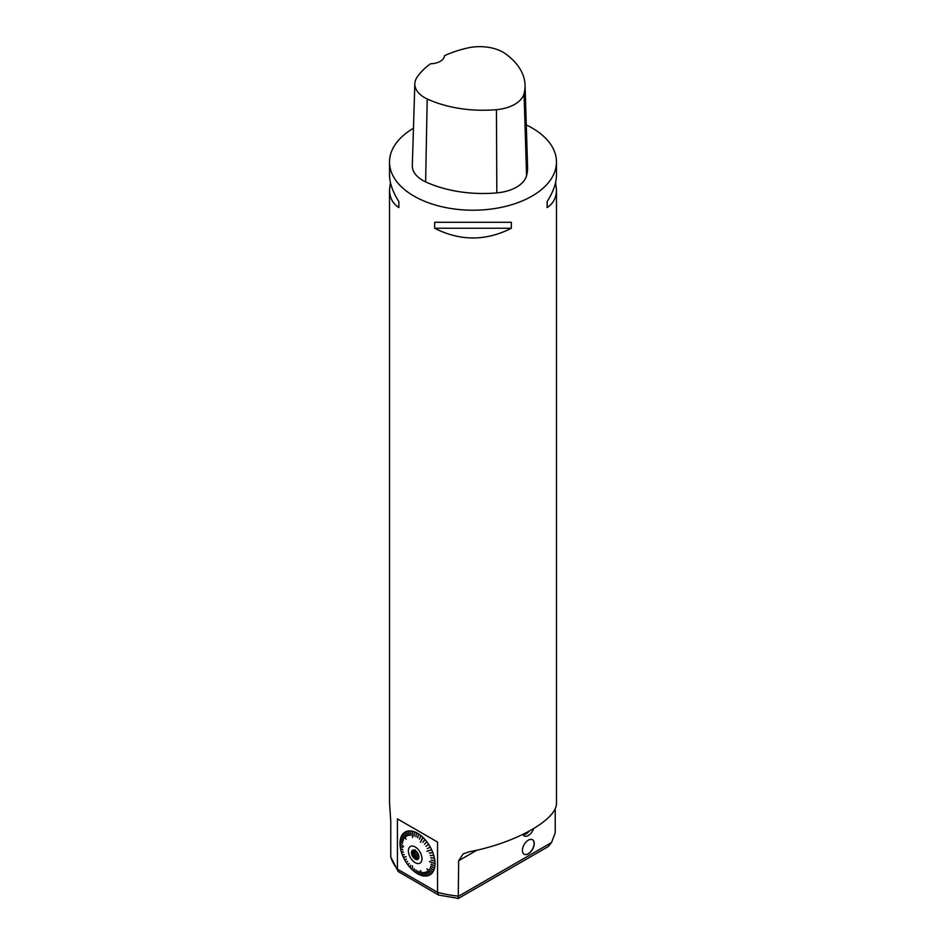 <?xml version="1.0" encoding="UTF-8"?>
<svg xmlns="http://www.w3.org/2000/svg" width="946" height="946" viewBox="0 0 946 946"><rect width="100%" height="100%" fill="white"/><g stroke="black" fill="none" stroke-linecap="round" stroke-linejoin="round"><path stroke-width="1.42" d="M415.188 850.513A5.262 3.039 60 0 1 418.664 858.353A5.262 3.039 60 0 1 412.562 856.331A5.262 3.039 60 0 1 413.863 850.028A5.262 3.039 60 0 1 415.188 850.513M415.188 846.954A9.626 5.558 -120 0 0 409.299 855.338A9.626 5.558 -120 0 0 421.076 862.137A9.626 5.558 -120 0 0 415.188 846.954M415.389 850.631L414.135 851.353A4.281 2.471 -120 0 0 414.135 852.618L416.311 851.353M417.115 852.24L413.721 854.203L414.135 852.618M417.99 853.588L415.152 855.231L413.721 854.203M415.152 855.231A4.281 2.471 -120 0 0 416.098 856.402L418.581 854.971M418.901 856.627L416.701 857.904L416.098 856.402M418.912 857.123L416.701 857.904M418.12 857.573A4.281 2.471 -120 0 0 418.877 857.549M414.135 851.353L413.721 850.229L415.152 849.91M418.546 858.4A4.907 2.826 60 0 1 414.218 855.373A4.907 2.826 60 0 1 413.757 850.099M418.759 858.081A4.907 2.826 60 0 1 418.085 858.802A4.907 2.826 60 0 1 413.177 855.964A4.907 2.826 60 0 1 413.177 850.3A4.907 2.826 60 0 1 414.135 850.076M389.527 162.014L389.527 175.081C389.586 182.921 392.696 191.766 398.857 201.616L398.857 207.576C392.696 203.532 389.586 197.619 389.527 189.839L389.527 802.823L390.769 821.542L390.769 856.981A83.473 48.199 -0 0 0 397.426 869.161L397.426 818.893L437.549 842.058L437.549 892.326L438.613 895.058L458.266 898.393L458.644 860.73L463.173 853.883L469.145 851.79C515.085 843.3 557.513 819.508 556.473 802.823L556.473 189.839C556.414 197.619 553.304 203.532 547.143 207.576L547.143 201.616C553.304 191.766 556.414 182.921 556.473 175.081L556.473 162.014A83.473 48.199 180 0 1 473 210.213A83.473 48.199 180 0 1 389.527 162.014A83.473 48.199 180 0 1 413.473 128.23M390.769 856.981L398.171 871.491L397.426 869.161L437.549 892.326A83.473 48.199 -0 0 0 458.644 896.169L551.53 842.543L555.231 832.717L555.231 808.345M528.341 840.154A8.36 4.825 120 0 0 522.866 847.533A8.36 4.825 120 0 0 524.155 854.238A8.36 4.825 120 0 0 532.515 849.402A8.36 4.825 120 0 0 532.515 839.741A8.36 4.825 120 0 0 528.341 840.154M533.603 828.708A8.348 4.825 -60 0 1 528.341 835.484A8.348 4.825 -60 0 1 524.167 835.897A8.348 4.825 -60 0 1 522.89 834.455M526.283 124.919A83.473 48.199 180 0 1 532.03 127.935A83.473 48.199 180 0 1 556.39 159.791A83.473 48.199 180 0 1 556.473 162.014M555.598 182.46L556.473 189.839M434.663 228.258L434.663 222.286L511.337 222.286L511.337 228.258C485.783 241.206 460.217 241.206 434.663 228.258L511.337 228.258M389.527 189.839L390.402 182.46M525.054 85.093L527.572 166.851A91.821 53.011 180 0 1 526.555 175.696A35.475 20.481 180 0 1 496.827 192.889A91.821 53.011 180 0 1 425.629 181.88A35.475 20.481 180 0 1 412.314 165.526L414.833 83.756A32.956 19.026 180 0 1 417.115 77.146A89.302 51.557 180 0 1 430.501 63.784A14.604 8.431 180 0 0 444.502 55.696A89.302 51.557 180 0 1 467.762 47.95A32.956 19.026 180 0 1 505.483 53.792A89.302 51.557 180 0 1 525.054 85.093A89.302 51.557 180 0 1 524.072 93.689A32.956 19.026 180 0 1 496.449 109.665A89.302 51.557 180 0 1 427.202 98.952A32.956 19.026 180 0 1 414.833 83.756M547.143 201.616L547.143 207.576M398.857 207.576L398.857 201.616M524.084 854.191A8.36 4.825 120 0 0 530.505 851.861A8.36 4.825 120 0 0 534.112 843.489A8.36 4.825 120 0 0 532.444 839.705M398.171 871.491L438.613 895.058M397.426 818.893L437.549 842.058M404.947 859.76L404.758 860.02A24.762 14.296 -120 0 0 406.283 862.551L407.608 861.309L406.366 862.681A24.762 14.296 -120 0 0 408.057 865.07L409.157 863.497L408.152 865.2A24.762 14.296 -120 0 0 409.985 867.411L410.741 865.413L410.079 867.529A24.762 14.296 -120 0 0 412.018 869.54L412.456 865.874L412.125 869.634A24.762 14.296 -120 0 0 414.147 871.408L414.064 868.582L414.265 871.491A24.762 14.296 -120 0 0 416.335 872.992L415.862 869.882L416.441 873.063A24.762 14.296 -120 0 0 418.534 874.27L417.659 870.935L418.64 874.317A24.762 14.296 -120 0 0 420.71 875.216L419.456 871.715L420.816 875.251A24.762 14.296 -120 0 0 422.85 875.819L420.544 870.533L422.945 875.842A24.762 14.296 -120 0 0 424.896 876.079L422.886 872.425L424.99 876.079A24.762 14.296 -120 0 0 426.823 875.972L424.47 872.342L426.918 875.961A24.762 14.296 -120 0 0 428.609 875.523L425.937 871.976L428.692 875.488A24.762 14.296 -120 0 0 430.217 874.719L427.261 871.313L430.288 874.66A24.762 14.296 -120 0 0 431.624 873.572L426.906 868.866L431.683 873.513A24.762 14.296 -120 0 0 432.807 872.117L429.389 869.185L432.854 872.035A24.762 14.296 -120 0 0 433.741 870.367L430.205 867.648L433.788 870.273A24.762 14.296 -120 0 0 434.427 868.357L430.761 865.98L434.462 868.251A24.762 14.296 -120 0 0 434.853 866.098L431.092 864.124L434.864 865.98A24.762 14.296 -120 0 0 434.994 863.651L434.64 863.391M433.741 870.367L430.17 867.754M432.807 872.117L429.389 869.185M426.965 868.806L431.624 873.572M430.217 874.719L427.332 871.266M428.609 875.523L426.019 871.94M420.544 870.533L422.85 875.819M420.71 875.216L419.563 871.751M403.587 857.076L403.351 857.253A24.762 14.296 -120 0 0 404.687 859.879L406.295 859.11L404.758 860.02M402.44 854.333L402.168 854.439A24.762 14.296 -120 0 0 403.292 857.111L406.023 856.709L403.635 857.182M401.542 851.566L401.234 851.601A24.762 14.296 -120 0 0 402.121 854.285L404.238 854.664L402.168 854.439M402.878 849.934L400.548 848.787A24.762 14.296 -120 0 0 401.187 851.459L403.422 852.192L401.234 851.601M402.547 847.675L400.123 846.055A24.762 14.296 -120 0 0 400.513 848.645L402.878 849.886L400.548 848.787M400.335 843.619L399.981 843.442A24.762 14.296 -120 0 0 400.111 845.913L402.547 847.64L400.123 846.055M400.856 839.007L400.513 838.712A24.762 14.296 -120 0 0 400.123 840.864L402.558 843.489L400.111 840.982A24.762 14.296 -120 0 0 399.981 843.312L400.335 843.643M401.518 837.021L401.187 836.69A24.762 14.296 -120 0 0 400.548 838.605L402.878 841.751L400.513 838.712M402.417 835.294L402.121 834.928A24.762 14.296 -120 0 0 401.234 836.595L403.422 840.083L401.187 836.69M406.52 831.912L406.283 831.475A24.762 14.296 -120 0 0 404.758 832.244L406.366 836.43L404.687 832.303A24.762 14.296 -120 0 0 403.351 833.391L406.094 839.232L403.292 833.45A24.762 14.296 -120 0 0 402.168 834.845L404.238 838.558L402.121 834.928M414.253 832.161L414.147 831.711A24.762 14.296 -120 0 0 412.125 831.144L412.562 837.588L412.018 831.12A24.762 14.296 -120 0 0 410.079 830.884L410.741 835.306L409.985 830.884A24.762 14.296 -120 0 0 408.152 830.99L409.157 835.389L408.057 831.002A24.762 14.296 -120 0 0 406.366 831.439L407.691 835.767L406.283 831.475M416.394 833.083L416.335 832.646A24.762 14.296 -120 0 0 414.265 831.747L414.171 836.016L414.147 831.711M418.558 834.325L418.534 833.899A24.762 14.296 -120 0 0 417.482 833.26A24.762 14.296 -120 0 0 416.441 832.693L415.968 836.808L416.335 832.646M420.71 835.886L420.71 835.472A24.762 14.296 -120 0 0 418.64 833.97L417.659 837.778L418.534 833.899M422.803 837.718L422.85 837.328A24.762 14.296 -120 0 0 420.816 835.555L419.563 839.161L420.71 835.472M424.813 839.8L424.896 839.433A24.762 14.296 -120 0 0 422.945 837.423L420.544 842.236L422.732 837.648M426.717 842.106L426.823 841.763A24.762 14.296 -120 0 0 424.99 839.551L422.886 842.318L424.896 839.433M428.455 844.589L428.609 844.281A24.762 14.296 -120 0 0 426.918 841.893L424.47 844.234L426.823 841.763M434.994 863.651L429.401 861.57L434.994 863.521A24.762 14.296 -120 0 0 434.864 861.037L431.092 860.091L434.853 860.907A24.762 14.296 -120 0 0 434.462 858.318L430.726 857.715L434.427 858.176A24.762 14.296 -120 0 0 433.788 855.503L430.205 855.551L433.741 855.361A24.762 14.296 -120 0 0 432.854 852.665L429.389 853.067L432.807 852.523A24.762 14.296 -120 0 0 431.683 849.851L426.906 851.246L431.624 849.709A24.762 14.296 -120 0 0 430.288 847.084L427.332 848.621L430.217 846.942A24.762 14.296 -120 0 0 428.692 844.411L425.937 846.303L428.609 844.281M551.53 842.543L548.278 846.54L458.03 898.641M412.018 831.12L412.562 837.588M409.985 830.884L410.647 835.306M409.062 835.401L408.057 831.002M406.366 836.43L404.687 832.303M403.292 833.45L406.094 839.232M402.558 843.489L400.111 840.982M399.981 843.442L403.599 846.54M403.351 857.253L406.094 856.851M434.853 866.098L431.08 864.242M422.85 837.328L420.438 842.129M429.46 861.51L434.64 863.45M427.036 851.353L431.4 849.922M412.527 865.933L412.137 869.208M434.51 860.895L431.092 860.091M434.119 858.223L430.761 857.845M433.457 855.468L430.205 855.551M432.547 852.689L429.449 853.221M430.028 847.214L427.332 848.621M428.384 844.471L426.007 846.268M426.634 841.999L424.541 844.199M424.742 839.717L422.957 842.295M420.651 835.838L419.527 839.043M418.51 834.301L417.73 837.754M416.358 833.059L415.933 836.725M414.218 832.149L414.064 835.98M406.508 831.924L407.691 835.767M400.856 839.019L402.901 841.644M401.553 851.637L403.445 852.251M402.476 854.415L404.226 854.605M405.018 859.89L406.366 859.24M406.508 862.362L407.62 861.321M408.246 864.833L409.086 863.414M410.126 867.127L410.694 865.354M414.218 871.041L414.147 868.641M416.358 872.59L415.944 869.942M418.51 873.844L417.765 870.982M434.096 868.061L430.726 866.098M523.445 834.183A7.308 4.222 120 0 0 526.496 833.568A7.308 4.222 120 0 0 529.074 831.286M526.496 833.568L525.751 833.994A8.348 4.825 -60 0 1 523.079 834.798M476.997 850.135L458.644 860.73M524.072 93.689L526.555 175.696M496.449 109.665L496.827 192.889M427.202 98.952L425.629 181.88"/></g></svg>

